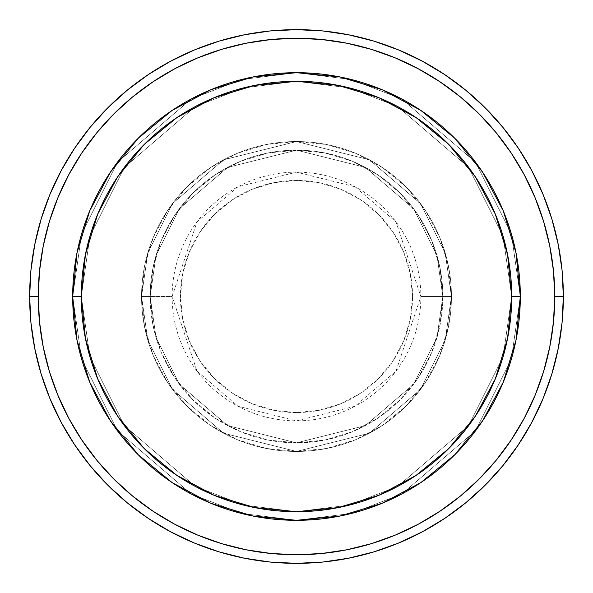 <?xml version="1.0" encoding="UTF-8"?>
<svg xmlns="http://www.w3.org/2000/svg" width="593" height="593" viewBox="0 0 593 593"><rect width="100%" height="100%" fill="white"/><g stroke="black" fill="none" stroke-linecap="round" stroke-linejoin="round"><path stroke-width="0.44" stroke-dasharray="2.96 2.22" d="M412.55 296.5A116.05 116.05 0 0 0 296.5 180.45A116.05 116.05 0 0 0 180.45 296.5L182.681 319.138L189.286 340.908L200.011 360.974L214.444 378.556L232.026 392.989L252.092 403.714L273.862 410.319L296.5 412.55L319.138 410.319L340.908 403.714L360.974 392.989L378.556 378.556L392.989 360.974L403.714 340.908L410.319 319.138L412.55 296.5L410.319 273.862L403.714 252.092L392.989 232.026L378.556 214.444L360.974 200.011L340.908 189.286L319.138 182.681L296.5 180.45L273.862 182.681L252.092 189.286L232.026 200.011L214.444 214.444L200.011 232.026L189.286 252.092L182.681 273.862L180.45 296.5A116.05 116.05 0 0 0 296.5 412.55A116.05 116.05 0 0 0 412.55 296.5M172.133 296.5L197.009 221.878L237.978 186.765L296.5 172.133L355.022 186.765L395.991 221.878L420.867 296.5A124.367 124.367 0 0 0 296.5 172.133A124.367 124.367 0 0 0 172.133 296.5L141.557 296.5L147.753 339.885L172.541 389.468L223.583 433.216L296.5 451.443L369.417 433.216L420.459 389.468L445.247 339.885L451.443 296.5L442.838 296.5L436.982 337.476L413.573 384.301L365.362 425.618L296.5 442.838L227.638 425.618L179.427 384.301L156.018 337.476L150.162 296.5L141.557 296.5L150.162 296.5L156.018 337.476L179.427 384.301L227.638 425.618L296.5 442.838L365.362 425.618L413.573 384.301L436.982 337.476L442.838 296.5L451.443 296.5L445.247 339.885L420.459 389.468L369.417 433.216L296.5 451.443L223.583 433.216L172.541 389.468L147.753 339.885L141.557 296.5L147.753 339.885L172.541 389.468L223.583 433.216L296.5 451.443L369.417 433.216L420.459 389.468L445.247 339.885L451.443 296.5L442.838 296.5L436.982 337.476L413.573 384.301L365.362 425.618L296.5 442.838L227.638 425.618L179.427 384.301L156.018 337.476L150.162 296.5L141.557 296.5L150.162 296.5L156.018 337.476L179.427 384.301L227.638 425.618L296.5 442.838L365.362 425.618L413.573 384.301L436.982 337.476L442.838 296.5L451.443 296.5L445.247 339.885L420.459 389.468L369.417 433.216L296.5 451.443L223.583 433.216L172.541 389.468L147.753 339.885L141.557 296.5L147.753 339.885L172.541 389.468L223.583 433.216L296.5 451.443L369.417 433.216L420.459 389.468L445.247 339.885L451.443 296.5L442.838 296.5L436.982 337.476L413.573 384.301L365.362 425.618L296.5 442.838L227.638 425.618L179.427 384.301L156.018 337.476L150.162 296.5L141.557 296.5L150.162 296.5L156.018 337.476L179.427 384.301L227.638 425.618L296.5 442.838L365.362 425.618L413.573 384.301L436.982 337.476L442.838 296.5L451.443 296.5L445.247 339.885L420.459 389.468L369.417 433.216L296.5 451.443L223.583 433.216L172.541 389.468L147.753 339.885L141.557 296.5A154.943 154.943 0 0 1 296.5 141.557A154.943 154.943 0 0 1 451.443 296.5A154.943 154.943 0 0 0 296.5 141.557A154.943 154.943 0 0 0 141.557 296.5A154.943 154.943 0 0 1 296.5 141.557A154.943 154.943 0 0 1 451.443 296.5A154.943 154.943 0 0 0 296.5 141.557A154.943 154.943 0 0 0 141.557 296.5A154.943 154.943 0 0 1 296.5 141.557A154.943 154.943 0 0 1 451.443 296.5L420.867 296.5L451.443 296.5A154.943 154.943 0 0 0 296.5 141.557A154.943 154.943 0 0 0 141.557 296.5A154.943 154.943 0 0 1 296.5 141.557A154.943 154.943 0 0 1 451.443 296.5A154.943 154.943 0 0 0 296.5 141.557A154.943 154.943 0 0 0 141.557 296.5A154.943 154.943 0 0 1 296.5 141.557A154.943 154.943 0 0 1 451.443 296.5A154.943 154.943 0 0 1 296.5 451.443A154.943 154.943 0 0 1 141.557 296.5A154.943 154.943 0 0 0 296.5 451.443A154.943 154.943 0 0 0 451.443 296.5A154.943 154.943 0 0 1 296.5 451.443A154.943 154.943 0 0 1 141.557 296.5A154.943 154.943 0 0 0 296.5 451.443A154.943 154.943 0 0 0 451.443 296.5A154.943 154.943 0 0 1 296.5 451.443A154.943 154.943 0 0 1 141.557 296.5L172.133 296.5A124.367 124.367 0 0 0 296.5 420.867A124.367 124.367 0 0 0 420.867 296.5L395.991 371.122L355.022 406.235L296.5 420.867L237.978 406.235L197.009 371.122L172.133 296.5M520.313 296.5A223.813 223.813 0 0 1 296.5 520.313A223.813 223.813 0 0 1 72.687 296.5L81.3 296.5A215.2 215.2 0 0 0 296.5 511.7A215.2 215.2 0 0 0 511.7 296.5L520.313 296.5L511.359 233.835L475.549 162.215L401.824 99.024L351.59 79.573L296.5 72.687L241.41 79.573L191.176 99.024L117.451 162.215L81.641 233.835L72.687 296.5L81.3 296.5L89.906 236.244L124.337 167.382L195.23 106.614L243.53 87.92L296.5 81.3L349.47 87.92L397.77 106.614L468.663 167.382L503.094 236.244L511.7 296.5L520.313 296.5L511.7 296.5L503.094 236.244L468.663 167.382L397.77 106.614L349.47 87.92L296.5 81.3L243.53 87.92L195.23 106.614L124.337 167.382L89.906 236.244L81.3 296.5L72.687 296.5L81.641 233.835L117.451 162.215L191.176 99.024L241.41 79.573L296.5 72.687L351.59 79.573L401.824 99.024L475.549 162.215L511.359 233.835L520.313 296.5L511.7 296.5L503.094 236.244L468.663 167.382L397.77 106.614L349.47 87.92L296.5 81.3L243.53 87.92L195.23 106.614L124.337 167.382L89.906 236.244L81.3 296.5L72.687 296.5L81.641 233.835L117.451 162.215L191.176 99.024L241.41 79.573L296.5 72.687L351.59 79.573L401.824 99.024L475.549 162.215L511.359 233.835L520.313 296.5L511.359 233.835L475.549 162.215L401.824 99.024L351.59 79.573L296.5 72.687L241.41 79.573L191.176 99.024L117.451 162.215L81.641 233.835L72.687 296.5L81.3 296.5L89.906 236.244L124.337 167.382L195.23 106.614L243.53 87.92L296.5 81.3L349.47 87.92L397.77 106.614L468.663 167.382L503.094 236.244L511.7 296.5L507.564 338.484L495.318 378.853L475.43 416.056L448.671 448.671L416.056 475.43L378.853 495.318L338.484 507.564L296.5 511.7L254.516 507.564L214.147 495.318L176.944 475.43L144.329 448.671L117.57 416.056L97.682 378.853L85.436 338.484L81.3 296.5L85.436 254.516L97.682 214.147L117.57 176.944L144.329 144.329L176.944 117.57L214.147 97.682L254.516 85.436L296.5 81.3L338.484 85.436L378.853 97.682L416.056 117.57L448.671 144.329L475.43 176.944L495.318 214.147L507.564 254.516L511.7 296.5L520.313 296.5A223.813 223.813 0 0 1 296.5 520.313A223.813 223.813 0 0 1 72.687 296.5A223.813 223.813 0 0 0 296.5 520.313A223.813 223.813 0 0 0 520.313 296.5L511.7 296.5A215.2 215.2 0 0 0 296.5 81.3A215.2 215.2 0 0 0 81.3 296.5L72.687 296.5A223.813 223.813 0 0 1 296.5 72.687A223.813 223.813 0 0 1 520.313 296.5L511.7 296.5L503.094 356.756L468.663 425.618L397.77 486.386L349.47 505.08L296.5 511.7L243.53 505.08L195.23 486.386L124.337 425.618L89.906 356.756L81.3 296.5L72.687 296.5L81.641 359.165L117.451 430.785L191.176 493.976L241.41 513.427L296.5 520.313L351.59 513.427L401.824 493.976L475.549 430.785L511.359 359.165L520.313 296.5L511.359 359.165L475.549 430.785L401.824 493.976L351.59 513.427L296.5 520.313L241.41 513.427L191.176 493.976L117.451 430.785L81.641 359.165L72.687 296.5L81.3 296.5L89.906 356.756L124.337 425.618L195.23 486.386L243.53 505.08L296.5 511.7L349.47 505.08L397.77 486.386L468.663 425.618L503.094 356.756L511.7 296.5L520.313 296.5L511.359 359.165L475.549 430.785L401.824 493.976L351.59 513.427L296.5 520.313L241.41 513.427L191.176 493.976L117.451 430.785L81.641 359.165L72.687 296.5L81.3 296.5L89.906 356.756L124.337 425.618L195.23 486.386L243.53 505.08L296.5 511.7L349.47 505.08L397.77 486.386L468.663 425.618L503.094 356.756L511.7 296.5L520.313 296.5L511.7 296.5L503.094 356.756L468.663 425.618L397.77 486.386L349.47 505.08L296.5 511.7L243.53 505.08L195.23 486.386L124.337 425.618L89.906 356.756L81.3 296.5L72.687 296.5L81.641 359.165L117.451 430.785L191.176 493.976L241.41 513.427L296.5 520.313L351.59 513.427L401.824 493.976L475.549 430.785L511.359 359.165L520.313 296.5A223.813 223.813 0 0 0 296.5 72.687A223.813 223.813 0 0 0 72.687 296.5A223.813 223.813 0 0 1 296.5 72.687A223.813 223.813 0 0 1 520.313 296.5A223.813 223.813 0 0 0 296.5 72.687A223.813 223.813 0 0 0 72.687 296.5A223.813 223.813 0 0 0 296.5 520.313A223.813 223.813 0 0 0 520.313 296.5L516.006 252.84L503.272 210.849L482.635 172.229M150.162 296.5A146.338 146.338 0 0 1 296.5 150.162A146.338 146.338 0 0 1 442.838 296.5A146.338 146.338 0 0 0 296.5 150.162A146.338 146.338 0 0 0 150.162 296.5L152.972 325.046L161.303 352.501L174.824 377.8L193.021 399.978L215.2 418.176L240.499 431.697L267.954 440.028L296.5 442.838L325.046 440.028L352.501 431.697L377.8 418.176L399.978 399.978L418.176 377.8L431.697 352.501L440.028 325.046L442.838 296.5L440.028 267.954L431.697 240.499L418.176 215.2L399.978 193.021L377.8 174.824L352.501 161.303L325.046 152.972L296.5 150.162L267.954 152.972L240.499 161.303L215.2 174.824L193.021 193.021L174.824 215.2L161.303 240.499L152.972 267.954L150.162 296.5A146.338 146.338 0 0 0 296.5 442.838A146.338 146.338 0 0 0 442.838 296.5A146.338 146.338 0 0 1 296.5 442.838A146.338 146.338 0 0 1 150.162 296.5L152.972 267.954L161.303 240.499L174.824 215.2L193.021 193.021L215.2 174.824L240.499 161.303L267.954 152.972L296.5 150.162L325.046 152.972L352.501 161.303L377.8 174.824L399.978 193.021L418.176 215.2L431.697 240.499L440.028 267.954L442.838 296.5L440.028 325.046L431.697 352.501L418.176 377.8L399.978 399.978L377.8 418.176L352.501 431.697L325.046 440.028L296.5 442.838L267.954 440.028L240.499 431.697L215.2 418.176L193.021 399.978L174.824 377.8L161.303 352.501L152.972 325.046L150.162 296.5L141.557 296.5L144.529 326.728L153.35 355.793L167.671 382.581L186.936 406.064L210.419 425.329L237.207 439.65L266.272 448.471L296.5 451.443L326.728 448.471L355.793 439.65L382.581 425.329L406.064 406.064L425.329 382.581L439.65 355.793L448.471 326.728L451.443 296.5L448.471 266.272L439.65 237.207L425.329 210.419L406.064 186.936L382.581 167.671L355.793 153.35L326.728 144.529L296.5 141.557L266.272 144.529L237.207 153.35L210.419 167.671L186.936 186.936L167.671 210.419L153.35 237.207L144.529 266.272L141.557 296.5A154.943 154.943 0 0 0 296.5 451.443A154.943 154.943 0 0 0 451.443 296.5A154.943 154.943 0 0 1 296.5 451.443A154.943 154.943 0 0 1 141.557 296.5A154.943 154.943 0 0 0 296.5 451.443A154.943 154.943 0 0 0 451.443 296.5A154.943 154.943 0 0 1 296.5 451.443A154.943 154.943 0 0 1 141.557 296.5L147.753 253.115L172.541 203.532L223.583 159.784L296.5 141.557L369.417 159.784L420.459 203.532L445.247 253.115L451.443 296.5L442.838 296.5L436.982 255.524L413.573 208.699L365.362 167.382L296.5 150.162L227.638 167.382L179.427 208.699L156.018 255.524L150.162 296.5L156.018 255.524L179.427 208.699L227.638 167.382L296.5 150.162L365.362 167.382L413.573 208.699L436.982 255.524L442.838 296.5L451.443 296.5L445.247 253.115L420.459 203.532L369.417 159.784L296.5 141.557L223.583 159.784L172.541 203.532L147.753 253.115L141.557 296.5L150.162 296.5L141.557 296.5L147.753 253.115L172.541 203.532L223.583 159.784L296.5 141.557L369.417 159.784L420.459 203.532L445.247 253.115L451.443 296.5L442.838 296.5L436.982 255.524L413.573 208.699L365.362 167.382L296.5 150.162L227.638 167.382L179.427 208.699L156.018 255.524L150.162 296.5L156.018 255.524L179.427 208.699L227.638 167.382L296.5 150.162L365.362 167.382L413.573 208.699L436.982 255.524L442.838 296.5L451.443 296.5L445.247 253.115L420.459 203.532L369.417 159.784L296.5 141.557L223.583 159.784L172.541 203.532L147.753 253.115L141.557 296.5L150.162 296.5L141.557 296.5L147.753 253.115L172.541 203.532L223.583 159.784L296.5 141.557L369.417 159.784L420.459 203.532L445.247 253.115L451.443 296.5L442.838 296.5L436.982 255.524L413.573 208.699L365.362 167.382L296.5 150.162L227.638 167.382L179.427 208.699L156.018 255.524L150.162 296.5L156.018 255.524L179.427 208.699L227.638 167.382L296.5 150.162L365.362 167.382L413.573 208.699L436.982 255.524L442.838 296.5L451.443 296.5L445.247 253.115L420.459 203.532L369.417 159.784L296.5 141.557L223.583 159.784L172.541 203.532L147.753 253.115L141.557 296.5L150.162 296.5M563.35 296.5A266.85 266.85 0 0 0 296.5 29.65A266.85 266.85 0 0 0 29.65 296.5A266.85 266.85 0 0 0 296.5 563.35A266.85 266.85 0 0 0 563.35 296.5M482.635 420.771L503.272 382.151L516.006 340.16M382.218 503.242L420.771 482.635M172.311 482.695L210.849 503.272L252.952 516.029M89.758 382.218L110.365 420.771M110.365 172.229L89.728 210.849L76.994 252.84M210.782 89.758L172.229 110.365M420.689 110.305L382.151 89.728L340.048 76.971M72.687 296.5L76.994 340.16L89.728 382.151M110.409 420.845L138.243 454.757L172.155 482.591M296.5 520.313L340.16 516.006L382.151 503.272M420.845 482.591L454.757 454.757L482.591 420.845M482.591 172.155L454.757 138.243L420.845 110.409M296.5 72.687L252.84 76.994L210.849 89.728M172.155 110.409L138.243 138.243L110.409 172.155"/><path stroke-width="0.89" d="M89.728 382.151L76.994 340.16L72.687 296.5L81.3 296.5A215.2 215.2 0 0 1 296.5 81.3A215.2 215.2 0 0 1 511.7 296.5L520.313 296.5A223.813 223.813 0 0 0 296.5 72.687A223.813 223.813 0 0 0 72.687 296.5A223.813 223.813 0 0 1 296.5 72.687A223.813 223.813 0 0 1 520.313 296.5A223.813 223.813 0 0 1 296.5 520.313A223.813 223.813 0 0 1 72.687 296.5L76.994 252.84L89.699 210.923M29.65 296.5L38.256 296.5A258.244 258.244 0 0 1 296.5 38.256A258.244 258.244 0 0 1 554.744 296.5L563.35 296.5A266.85 266.85 0 0 0 296.5 29.65A266.85 266.85 0 0 0 29.65 296.5A266.85 266.85 0 0 1 296.5 29.65A266.85 266.85 0 0 1 563.35 296.5A266.85 266.85 0 0 1 296.5 563.35A266.85 266.85 0 0 1 29.65 296.5L30.932 270.341L34.779 244.442L41.139 219.039L49.96 194.378L61.161 170.71L74.622 148.243L90.225 127.213L107.807 107.807L127.213 90.225L148.243 74.622L170.71 61.161L194.378 49.96L219.039 41.139L244.442 34.779L270.341 30.932L296.5 29.65L322.659 30.932L348.558 34.779L373.961 41.139L398.622 49.96L422.29 61.161L444.757 74.622L465.787 90.225L485.193 107.807L502.775 127.213L518.378 148.243L531.839 170.71L543.04 194.378L551.861 219.039L558.221 244.442L562.068 270.341L563.35 296.5L562.068 322.659L558.221 348.558L551.861 373.961L543.04 398.622L531.839 422.29L518.378 444.757L502.775 465.787L485.193 485.193L465.787 502.775L444.757 518.378L422.29 531.839L398.622 543.04L373.961 551.861L348.558 558.221L322.659 562.068L296.5 563.35L270.341 562.068L244.442 558.221L219.039 551.861L194.378 543.04L170.71 531.839L148.243 518.378L127.213 502.775L107.807 485.193L90.225 465.787L74.622 444.757L61.161 422.29L49.96 398.622L41.139 373.961L34.779 348.558L30.932 322.659L29.65 296.5A266.85 266.85 0 0 0 296.5 563.35A266.85 266.85 0 0 0 563.35 296.5L554.744 296.5L553.499 271.186L549.778 246.117L543.625 221.537L535.086 197.677L524.249 174.765L511.218 153.031L496.126 132.676L479.107 113.893L460.324 96.874L439.969 81.782L418.235 68.751L395.323 57.914L371.463 49.375L346.883 43.222L321.814 39.501L296.5 38.256L271.186 39.501L246.117 43.222L221.537 49.375L197.677 57.914L174.765 68.751L153.031 81.782L132.676 96.874L113.893 113.893L96.874 132.676L81.782 153.031L68.751 174.765L57.914 197.677L49.375 221.537L43.222 246.117L39.501 271.186L38.256 296.5L39.501 321.814L43.222 346.883L49.375 371.463L57.914 395.323L68.751 418.235L81.782 439.969L96.874 460.324L113.893 479.107L132.676 496.126L153.031 511.218L174.765 524.249L197.677 535.086L221.537 543.625L246.117 549.778L271.186 553.499L296.5 554.744L321.814 553.499L346.883 549.778L371.463 543.625L395.323 535.086L418.235 524.249L439.969 511.218L460.324 496.126L479.107 479.107L496.126 460.324L511.218 439.969L524.249 418.235L535.086 395.323L543.625 371.463L549.778 346.883L553.499 321.814L554.744 296.5A258.244 258.244 0 0 1 296.5 554.744A258.244 258.244 0 0 1 38.256 296.5L29.65 296.5M503.272 210.849L516.006 252.84L520.313 296.5L511.7 296.5A215.2 215.2 0 0 1 296.5 511.7A215.2 215.2 0 0 1 81.3 296.5L85.436 338.484L97.682 378.853L117.57 416.056L144.329 448.671L176.944 475.43L214.147 495.318L254.516 507.564L296.5 511.7L338.484 507.564L378.853 495.318L416.056 475.43L448.671 448.671L475.43 416.056L495.318 378.853L507.564 338.484L511.7 296.5L507.564 254.516L495.318 214.147L475.43 176.944L448.671 144.329L416.056 117.57L378.853 97.682L338.484 85.436L296.5 81.3L254.516 85.436L214.147 97.682L176.944 117.57L144.329 144.329L117.57 176.944L97.682 214.147L85.436 254.516L81.3 296.5L72.687 296.5A223.813 223.813 0 0 0 296.5 520.313A223.813 223.813 0 0 0 520.313 296.5L516.006 340.16L503.301 382.077M503.242 382.218L482.635 420.771M482.591 420.845L454.757 454.757L420.845 482.591M420.771 482.635L382.218 503.242M382.151 503.272L340.16 516.006L296.5 520.313L252.84 516.006L210.923 503.301M210.663 503.19L172.311 482.695M172.155 482.591L138.243 454.757L110.409 420.845M110.365 420.771L89.758 382.218M89.758 210.782L110.365 172.229M110.409 172.155L138.243 138.243L172.155 110.409M172.229 110.365L210.782 89.758M210.849 89.728L252.84 76.994L296.5 72.687L340.16 76.994L382.077 89.699M382.337 89.81L420.689 110.305M420.845 110.409L454.757 138.243L482.591 172.155M482.635 172.229L503.242 210.782M252.952 516.029L296.5 520.313M516.006 340.16L520.313 296.5M340.048 76.971L296.5 72.687M76.994 252.84L72.687 296.5"/></g></svg>
